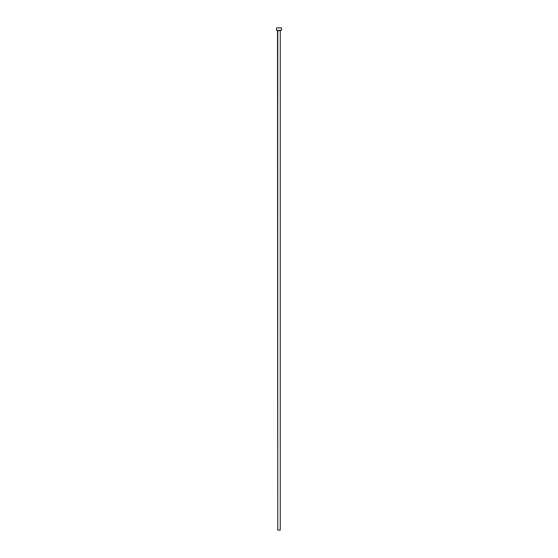 <?xml version="1.0" encoding="UTF-8"?>
<svg xmlns="http://www.w3.org/2000/svg" width="558" height="558" viewBox="0 0 558 558"><rect width="100%" height="100%" fill="white"/><g stroke="black" fill="none" stroke-linecap="round" stroke-linejoin="round"><path stroke-width="0.84" d="M280.249 30.648L277.751 30.648L277.751 530.1L280.249 530.1L280.249 30.648L280.249 530.1L277.751 530.1L277.5 30.397L280.249 30.648M276.503 27.9L276.503 30.397L281.497 30.397L281.497 27.9L276.503 27.9L276.503 30.397L281.497 30.397L281.497 27.9L276.503 27.9"/></g></svg>
